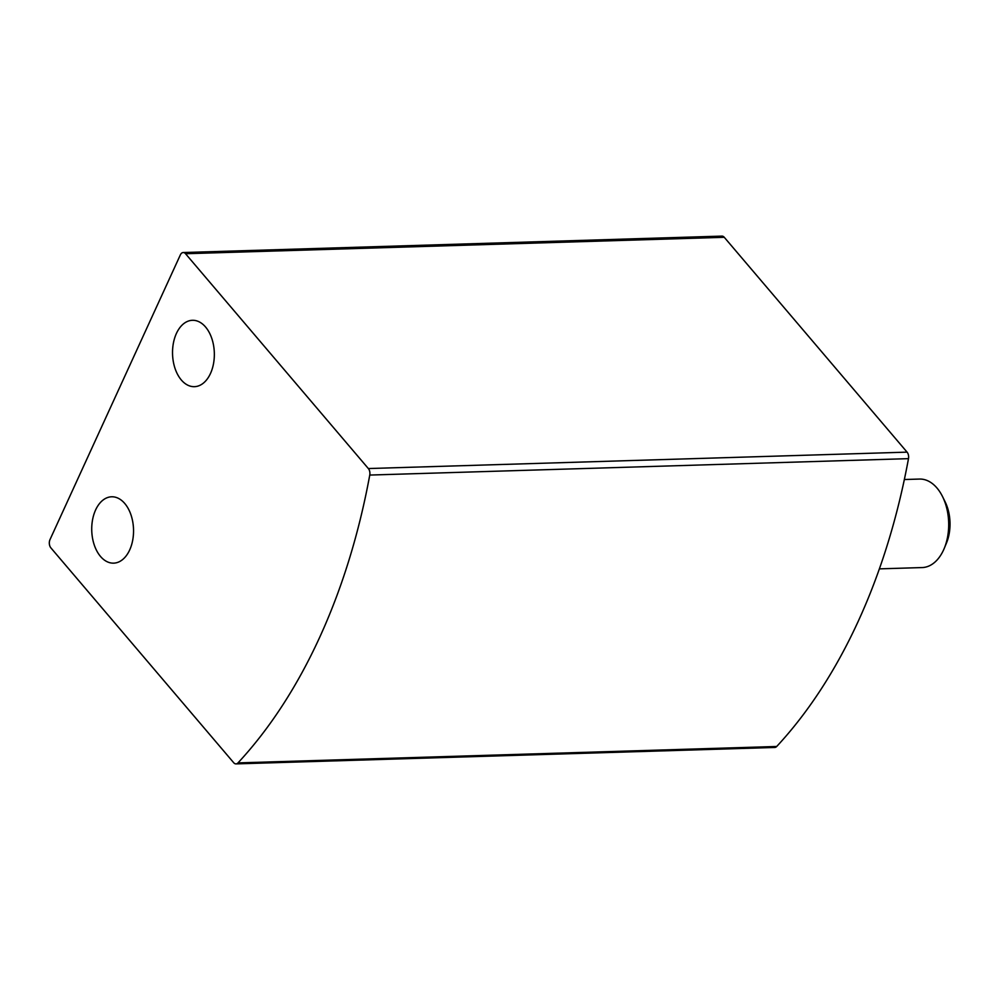 <?xml version="1.0" encoding="UTF-8"?>
<svg xmlns="http://www.w3.org/2000/svg" width="1000" height="1000" viewBox="0 0 1000 1000"><rect width="100%" height="100%" fill="white"/><g stroke="black" fill="none" stroke-linecap="round" stroke-linejoin="round"><path stroke-width="1.5" d="M183.212 252.537L721.925 236.112A5.9 3.713 88.3 0 1 724.262 237.3L907.075 452.137A5.9 3.713 88.3 0 1 908.487 458.65A545.962 343.587 88.3 0 1 776.7 746.488A5.9 3.713 88.3 0 1 774.737 747.463L236.012 763.888A5.9 3.713 88.3 0 1 233.688 762.7L50.875 547.863A5.9 3.713 88.3 0 1 50 539.6L180.362 254.875A5.9 3.713 88.3 0 1 183.212 252.537A5.9 3.713 88.3 0 1 185.538 253.725L368.35 468.55A5.9 3.713 88.3 0 1 369.762 475.062A545.962 343.587 88.3 0 1 237.987 762.9A5.9 3.713 88.3 0 1 236.012 763.888M124.763 503.5A33.2 20.9 -91.7 0 0 111.625 496.788A33.2 20.9 -91.7 0 0 91.75 530.612A33.2 20.9 -91.7 0 0 113.65 563.15A33.2 20.9 -91.7 0 0 132.7 540.225A33.2 20.9 -91.7 0 0 124.763 503.5M205.562 327.013A33.2 20.9 -91.7 0 0 192.425 320.3A33.2 20.9 -91.7 0 0 172.55 354.125A33.2 20.9 -91.7 0 0 194.45 386.675A33.2 20.9 -91.7 0 0 213.5 363.75A33.2 20.9 -91.7 0 0 205.562 327.013M879.4 568.862L922.163 567.562A44.262 27.862 -91.7 0 0 944.163 548.587L946.413 543.2A35.213 22.163 -91.7 0 0 945.163 501.9L942.575 496.662A44.262 27.862 -91.7 0 0 936.975 488.013A44.262 27.862 -91.7 0 0 919.463 479.062L904.35 479.525M944.163 548.587A44.262 27.862 -91.7 0 0 942.575 496.662M185.538 253.725L724.262 237.3M368.35 468.55L907.075 452.137M369.762 475.062L908.487 458.65M237.987 762.9L776.7 746.488"/></g></svg>
